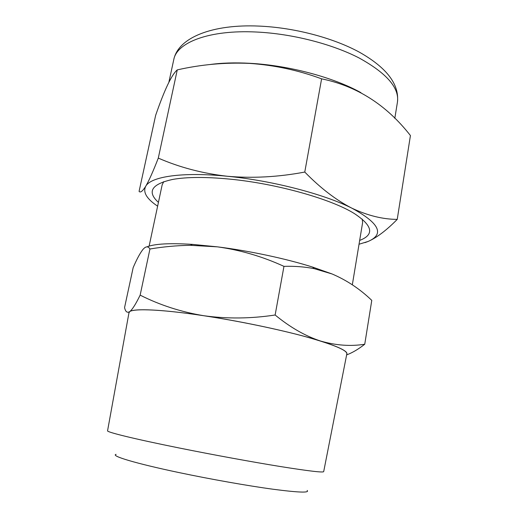 <?xml version="1.0" encoding="UTF-8"?>
<svg xmlns="http://www.w3.org/2000/svg" width="518" height="518" viewBox="0 0 518 518"><rect width="100%" height="100%" fill="white"/><g stroke="black" fill="none" stroke-linecap="round" stroke-linejoin="round"><path stroke-width="0.78" d="M359.667 240.41C374.514 234.738 372.798 225.822 354.519 213.675C331.662 199.19 276.832 183.605 229.785 179.118C206.022 176.845 187.082 176.929 172.98 179.37C151.528 184.013 146.678 191.686 158.43 202.389M163.759 181.624L162.166 184.822L149.126 246.108M360.916 92.651C333.683 77.422 289.031 65.41 250.123 63.319C235.03 62.477 221.503 62.898 209.557 64.582M304.772 172.054C278.406 177.052 252.596 178.451 227.337 176.262C202.57 173.439 179.558 167.385 158.294 158.1C153.134 171.374 148.938 180.776 145.713 186.286C142.605 191.246 140.391 192.949 139.077 191.395L155.653 115.313C164.504 89.718 171.711 74.579 177.266 69.891C201.165 64.472 225.311 62.315 249.708 63.41C274.333 65.119 298.297 70.267 321.607 78.833C356.896 86.053 386.506 104.953 410.431 135.541L397.228 219.386C382.789 219.321 367.676 215.592 351.897 208.191C336.13 200.136 320.428 188.086 304.772 172.054L321.607 78.833M323.692 471.607C323.361 472.766 308.955 471.082 280.478 466.55C252.389 462.011 212.892 454.778 179.189 447.986C134.052 438.901 106.145 431.999 107.569 430.769L128.969 312.781C128.6 308.158 157.893 308.741 203.846 315.74C238.157 320.933 277.849 329.137 305.607 336.706C333.689 344.606 347.429 350.349 346.82 353.943L323.692 471.607M307.155 490.455C309.855 492.961 298.459 492.553 272.973 489.225C247.766 485.8 210.645 479.241 179.073 472.591C135.25 463.39 110.211 455.749 116.09 454.351M352.331 284.796L362.594 222.695L362.283 219.133M346.756 354.247C348.303 351.528 339.594 347.131 320.623 341.058C293.823 332.575 244.975 321.892 203.82 315.727C162.296 309.408 133.689 308.229 129.668 311.648L128.917 313.086M346.633 354.888C352.246 352.836 358.281 349.287 364.743 344.243C350.628 346.503 335.917 345.441 320.623 341.058C305.342 336.059 290.184 327.376 275.136 315.002C250.854 318.7 227.085 318.939 203.82 315.727C181.002 311.933 159.777 305.063 140.145 295.13C135.781 304.131 132.291 309.635 129.668 311.648C127.163 313.125 125.46 311.758 124.566 307.55L133.165 267.625C136.778 259.181 140.054 253.101 143 249.385C145.849 246.147 148.167 246.024 149.942 249.009C163.306 246.749 176.793 245.519 190.397 245.312L217.418 246.846C240.268 250 262.451 256.507 283.961 266.362C294.489 266.019 304.558 266.783 314.18 268.648L332.044 273.951C346.788 280.251 360.029 289.063 371.775 300.382L364.743 344.243M275.136 315.002L283.961 266.362M140.145 295.13L149.942 249.009M332.044 273.951L312.652 267.1C286.078 258.663 249.275 250.803 217.418 246.846L192.469 244.386C169.813 242.974 154.649 243.797 146.963 246.853M364.983 242.625L368.104 241.459C376.8 237.645 386.512 230.283 397.228 219.386M158.294 158.1L177.266 69.891M359.039 244.237L368.104 241.459C384.79 234.24 379.383 223.148 351.897 208.191C324.313 194.179 272.034 180.529 227.337 176.262C182.252 171.685 150.744 176.619 145.713 186.286C142.728 192.249 146.698 198.88 157.621 206.177M173.763 59.667C178.198 37.484 212.594 24.003 258.916 26.081C293.784 27.538 332.511 37.6 359.246 52.104C386.577 67.534 399.32 84.143 397.468 101.936C399.391 87.833 386.616 73.187 359.142 57.997C331.883 43.894 291.887 33.67 256.326 32.019C209.078 29.649 176.619 42.547 173.763 59.667L168.894 82.168M397.468 101.936L394.813 118.344M312.652 267.1L314.18 268.648M192.469 244.386L190.397 245.312"/></g></svg>

